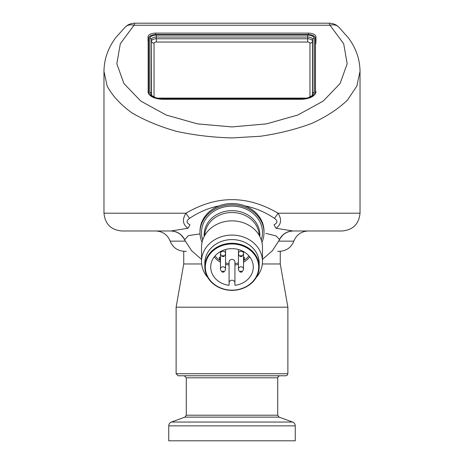 <?xml version="1.0" encoding="UTF-8"?>
<svg xmlns="http://www.w3.org/2000/svg" width="464" height="464" viewBox="0 0 464 464"><rect width="100%" height="100%" fill="white"/><g stroke="black" fill="none" stroke-linecap="round" stroke-linejoin="round"><path stroke-width="0.7" d="M158.613 98.728L304.86 98.786L159.14 98.786A2.54 2.5 -90 0 1 158.636 98.739C153.126 96.819 150.707 95.23 151.363 93.96A12.58 6.287 180 0 1 151.345 93.641L151.403 94.215M157.551 98.728A14.1 7.047 180 0 1 149.826 92.44A1.525 1.322 -0 0 1 151.345 93.641L151.345 39.539A4.959 2.477 180 0 1 156.304 37.056L307.696 37.056A4.959 2.477 180 0 1 312.655 39.539L312.655 93.641A12.58 6.287 180 0 1 312.637 93.96C313.293 95.23 310.874 96.819 305.376 98.733A2.54 2.5 -90 0 1 304.86 98.786L305.393 98.728M149.53 94.946A15.242 7.621 180 0 1 148.683 92.44L148.683 38.332A7.621 3.811 180 0 1 148.683 38.274A7.621 3.811 180 0 1 156.304 34.522L307.696 34.522A7.621 3.811 180 0 1 315.317 38.274A7.621 3.811 180 0 1 315.317 38.332L315.317 92.44A15.242 7.621 180 0 1 314.47 94.946M315.369 40.055A7.621 3.811 180 0 1 315.827 41.348L315.827 43.749A2.03 1.757 180 0 1 315.45 42.781L315.45 93.6M148.173 92.649L148.173 41.348A7.621 3.811 180 0 1 148.631 40.055M148.637 39.858A7.621 3.811 180 0 0 148.051 41.325L148.051 36.923A7.621 3.811 180 0 1 155.666 33.118L308.334 33.118A7.621 3.811 180 0 1 315.949 36.923L315.949 41.325A7.621 3.811 180 0 0 315.363 39.858M240.474 271.539A0.51 0.441 0 0 1 241.234 271.156A0.51 0.441 0 0 1 241.234 271.916A0.51 0.441 0 0 1 240.474 271.539M222.511 271.539A0.51 0.441 0 0 1 223.271 271.156A0.51 0.441 0 0 1 223.271 271.916A0.51 0.441 0 0 1 222.511 271.539M240.474 255.983A0.51 0.441 0 0 1 241.234 255.6A0.51 0.441 0 0 1 241.234 256.36A0.51 0.441 0 0 1 240.474 255.983M222.511 255.983A0.51 0.441 0 0 1 223.271 255.6A0.51 0.441 0 0 1 223.271 256.36A0.51 0.441 0 0 1 222.511 255.983M243.519 268.998A2.54 2.198 0 0 1 243.519 269.12C242.689 271.858 241.802 272.066 241.077 272.171C239.731 272.101 238.856 271.08 238.444 269.12A2.54 2.198 0 0 1 238.438 268.998A2.54 2.198 0 0 1 240.978 266.794A2.54 2.198 0 0 1 243.519 268.998L243.519 254.011A2.54 2.198 0 0 0 243.501 253.733M225.562 268.998A2.54 2.198 0 0 1 225.556 269.12C224.727 271.858 223.839 272.066 223.114 272.171C221.769 272.101 220.893 271.08 220.481 269.12A2.54 2.198 0 0 1 220.481 268.998A2.54 2.198 0 0 1 223.022 266.794A2.54 2.198 0 0 1 225.562 268.998L225.562 254.011A2.54 2.198 0 0 0 225.539 253.733M243.519 253.443A2.54 2.198 0 0 1 243.519 253.564C242.689 256.302 241.802 256.511 241.077 256.615C239.731 256.546 238.856 255.525 238.444 253.564A2.54 2.198 0 0 1 238.438 253.443A2.54 2.198 0 0 1 240.978 251.244A2.54 2.198 0 0 1 243.519 253.443L243.519 251.575M225.562 253.443A2.54 2.198 0 0 1 225.556 253.564C224.727 256.302 223.839 256.511 223.114 256.615C221.769 256.546 220.893 255.525 220.481 253.564A2.54 2.198 0 0 1 220.481 253.443A2.54 2.198 0 0 1 223.022 251.244A2.54 2.198 0 0 1 225.562 253.443L225.562 249.504M219.617 259.179L219.936 259.179L219.936 257.23L219.936 259.434L219.617 259.434L219.617 257.607L219.298 257.932L219.617 257.607M243.519 258.61L244.551 257.665M243.994 257.514L243.519 257.468M168.751 425.865L168.751 440.8L295.249 440.8L295.249 425.865L168.751 425.865C168.844 424.032 169.731 422.762 171.425 422.043L292.575 422.043C294.269 422.762 295.156 424.032 295.249 425.865M238.438 268.998L238.438 254.011A2.54 2.198 0 0 1 238.461 253.733M220.481 268.998L220.481 254.011A2.54 2.198 0 0 1 220.499 253.733M219.298 257.561L219.936 257.23M243.519 259.196L244.574 259.196L243.519 259.434M244.418 257.914L243.519 258.866M244.522 257.775L244.418 258.17M243.519 257.236L244.308 257.369L244.522 258.025M243.519 258.523L244.255 257.746M234.923 263.593A20.259 17.545 180 0 0 238.438 262.868M243.519 260.664A20.259 17.545 180 0 0 248.913 255.89M215.087 255.884A20.259 17.545 180 0 0 220.481 260.664M225.562 262.862A20.259 17.545 180 0 0 229.071 263.593M229.077 261.928A2.923 2.529 0 0 1 232 259.399A2.923 2.529 0 0 1 234.923 261.928L234.923 282.756A2.923 2.529 180 0 0 232 280.227A2.923 2.529 180 0 0 229.077 282.756L229.077 261.928M234.923 282.756L234.923 285.308A21.274 18.421 0 0 0 253.274 267.061A21.274 18.421 0 0 0 232 248.64A21.274 18.421 0 0 0 210.726 267.061A21.274 18.421 0 0 0 229.077 285.308L229.077 282.756M184.939 417.124L186.279 415.216L277.721 415.216L279.061 417.124L184.939 417.124L171.425 422.043M232 243.965A26.674 23.096 180 0 0 208.904 278.609A26.674 23.096 180 0 0 255.096 278.609A26.674 23.096 180 0 0 232 243.965M232 243.269A27.179 23.536 180 0 0 204.821 266.806A27.179 23.536 180 0 0 232 290.348A27.179 23.536 180 0 0 259.179 266.806A27.179 23.536 180 0 0 232 243.269M277.721 415.216L277.721 377.806L186.279 377.806L184.243 375.77L279.757 375.77L278.307 376.379L277.721 377.806M204.821 266.806L204.821 263.123A27.179 23.536 0 0 1 232 239.586A27.179 23.536 0 0 1 259.179 263.123L259.179 266.806M256.198 277.524A30.479 26.396 180 0 0 262.479 261.476A30.479 26.396 180 0 0 232 235.074A30.479 26.396 180 0 0 201.521 261.476A30.479 26.396 180 0 0 207.802 277.524M285.853 375.77L178.147 375.77L176.117 373.74L287.883 373.74L287.297 375.167L285.853 375.77M262.479 261.476L262.479 247.248A30.479 26.396 180 0 0 232 220.852A30.479 26.396 180 0 0 201.521 247.248L201.521 261.476M278.812 241.147L293.834 241.147C291.189 247.561 286.398 250.949 279.467 251.302L277.646 251.302L280.262 251.302L280.262 263.97L287.883 307.191L176.117 307.191L176.117 373.74M280.262 263.97L262.346 263.97M201.654 263.97L183.738 263.97L176.117 307.191M280.262 251.302L277.646 251.302M186.354 251.302L184.533 251.302C177.602 250.949 172.811 247.561 170.166 241.147C167.521 234.726 162.731 231.339 155.794 230.985L170.932 230.985L187.949 228.276C182.688 224.425 182.039 219.402 186 213.202A10.162 3.097 -123.7 0 0 189.648 218.283C199.166 211.961 208.986 207.826 219.112 205.877A32.004 27.718 0 0 1 244.888 205.877A32.004 27.718 0 0 1 264.004 231.246L264.004 232.516A32.004 27.718 0 0 1 261.945 242.307M202.727 239.882A30.479 26.396 0 0 1 232 206.115A30.479 26.396 0 0 1 261.273 239.882M202.055 242.307A32.004 27.718 0 0 1 199.996 232.516A32.004 27.718 0 0 1 232 204.798A32.004 27.718 0 0 1 264.004 232.516M199.996 232.516L199.996 231.246A32.004 27.718 0 0 1 219.112 205.877M244.888 205.877C255.014 207.826 264.834 211.961 274.352 218.283C277.884 220.742 277.791 222.894 274.067 224.744A10.162 1.891 70.9 0 0 276.051 228.276L293.068 230.985L342.241 230.985L293.068 230.985A15.242 15.15 90 0 0 279.473 239.505L276.057 235.915L265.802 233.351M103.977 71.34L107.184 86.153C112.416 95.81 120.657 104.707 131.909 112.851C144.675 120.367 159.523 126.527 176.453 131.329C194.225 135.221 212.738 137.419 232 137.918L260.49 136.254C279.05 133.533 296.16 129.247 311.82 123.395C326.273 116.754 338.117 109.034 347.345 100.23L356.816 86.153L360.023 71.299C359.884 59.392 356.05 48.297 348.522 38.007L338.65 26.941A12.702 9.692 -47.1 0 0 329.997 25.242L329.196 23.2L134.804 23.2L134.003 25.242A12.702 9.692 47.1 0 0 125.35 26.941L115.693 37.712C108.025 48.082 104.122 59.276 103.977 71.299L103.977 213.202C105.032 224.002 110.954 229.929 121.759 230.985L155.794 230.985M293.283 230.985C286.972 231.246 282.367 234.181 279.467 239.795L279.473 239.505M200.036 233.902L188.407 235.579L184.533 239.795C181.633 234.181 177.028 231.246 170.711 230.985M184.527 239.505A15.242 15.15 90 0 0 170.932 230.985L121.759 230.985M189.648 218.283C186.116 220.736 186.215 222.894 189.933 224.744A10.162 1.891 109.1 0 1 187.949 228.276M274.352 218.283A10.162 3.097 -56.3 0 0 278 213.202C281.961 219.408 281.306 224.437 276.051 228.276M360.023 71.34L360.023 213.202L278 213.202C247.335 195.135 216.665 195.135 186 213.202L103.977 213.202M329.997 25.242L343.696 43.767L347.165 63.812L340.095 83.543L323.13 101.146L297.824 115.014L266.493 123.876L232 126.921L197.507 123.876L166.176 115.014L140.87 101.146L123.905 83.543L116.835 63.812L120.304 43.767L134.003 25.242L329.997 25.242M315.949 91.663A15.242 7.621 180 0 1 300.713 99.284L163.287 99.284A15.242 7.621 180 0 1 148.051 91.663M156.385 98.107L307.615 98.107M309.958 97.057L309.958 43.175A2.262 1.131 180 0 0 307.696 42.038L156.304 42.038A2.262 1.131 180 0 0 154.042 43.175L154.042 97.057M312.492 94.557L312.492 41.163A4.797 2.395 0 0 0 307.696 38.767L156.304 38.767A4.797 2.395 0 0 0 151.508 41.163A2.54 2.198 180 0 0 154.042 43.175M149.826 92.44L149.826 38.332A6.479 3.236 180 0 1 156.304 35.096L156.304 42.038M149.826 38.332A1.525 1.322 -0 0 1 151.345 39.539L151.508 94.557M156.304 35.096L307.696 35.096A6.479 3.236 180 0 1 314.174 38.332A1.525 1.322 -0 0 0 312.655 39.539L312.492 41.163A2.54 2.198 -0 0 1 309.958 43.175M307.696 35.096L307.696 42.038M314.174 38.332L314.174 92.44A1.525 1.322 -0 0 0 312.655 93.641L312.597 94.215M304.9 98.994L159.1 98.994M314.174 92.44A14.1 7.047 180 0 1 306.449 98.728M148.55 93.6L148.683 38.332M148.642 93.774L148.683 92.44M315.317 92.44L315.358 93.774M315.317 38.332L315.45 42.781A7.755 3.88 0 0 0 315.45 42.723A7.755 3.88 0 0 0 315.45 42.659M148.55 42.659A7.755 3.88 0 0 0 148.55 42.723A7.755 3.88 0 0 0 148.55 42.781A2.03 1.757 180 0 1 148.173 43.749M234.923 264.99A21.274 18.421 180 0 0 238.438 264.3M243.519 262.23A21.274 18.421 180 0 0 249.748 256.899M214.252 256.899A21.274 18.421 180 0 0 220.481 262.23M225.562 264.3A21.274 18.421 180 0 0 229.077 264.99M204.833 235.271A27.179 23.536 0 0 1 232 212.518A27.179 23.536 0 0 1 259.167 235.271M259.799 236.414A27.857 24.128 180 0 0 232 210.656A27.857 24.128 180 0 0 204.201 236.414M185.188 241.147L170.166 241.147M155.666 33.118L155.666 34.533M308.334 33.118L308.334 34.533M315.317 38.274L315.45 42.723M148.683 38.274L148.55 42.723M238.438 249.504L238.438 253.443M220.481 251.575L220.481 253.443M279.061 417.124L292.575 422.043M186.279 415.216L186.279 377.806M287.883 307.191L287.883 373.74M183.738 251.302L183.738 263.97M293.834 241.147C296.479 234.726 301.269 231.339 308.206 230.985M279.467 239.795L272.368 250.711L262.479 259.411M201.521 259.411L191.632 250.711L184.533 239.795M360.023 213.202C358.968 224.002 353.046 229.929 342.241 230.985M125.35 26.941C128.07 24.476 131.219 23.229 134.804 23.2M338.65 26.941C335.93 24.476 332.781 23.229 329.196 23.2"/></g></svg>
